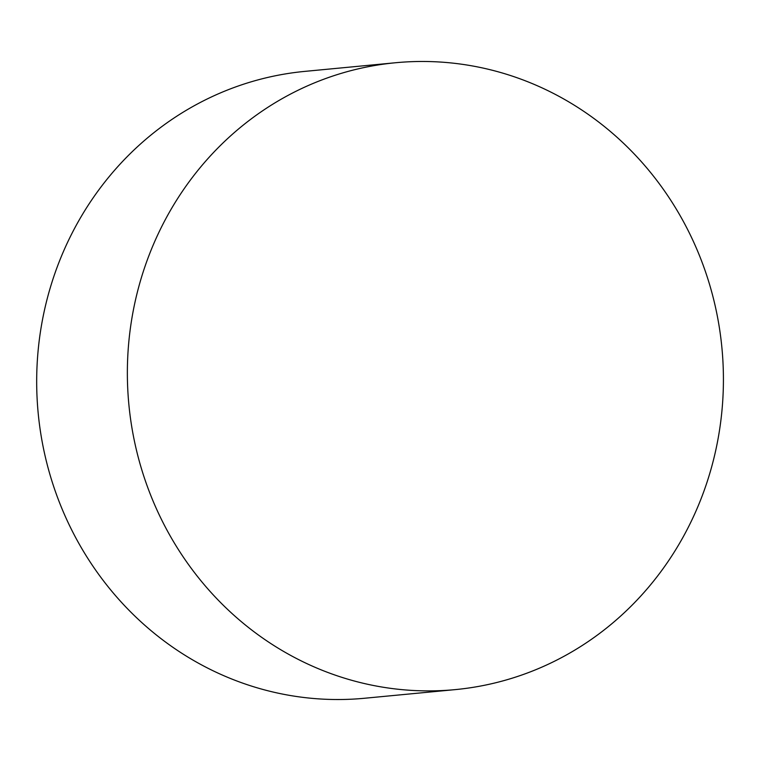 <?xml version="1.0" encoding="UTF-8"?>
<svg xmlns="http://www.w3.org/2000/svg" width="761" height="761" viewBox="0 0 761 761"><rect width="100%" height="100%" fill="white"/><g stroke="black" fill="none" stroke-linecap="round" stroke-linejoin="round"><path stroke-width="1.14" d="M720.267 333.756A314.854 297.874 -95.4 0 1 455.24 689.618A314.854 297.874 -95.4 0 1 128.856 404.424A314.854 297.874 -95.4 0 1 395.539 62.744A314.854 297.874 -95.4 0 1 720.267 333.756M455.24 689.618L364.557 698.256A314.854 297.874 -95.4 0 1 38.174 413.061A314.854 297.874 -95.4 0 1 304.857 71.382L395.539 62.744"/></g></svg>

